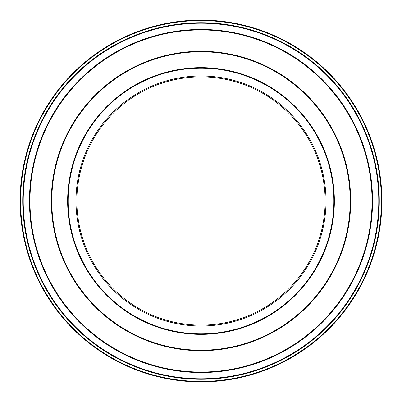 <?xml version="1.0" encoding="UTF-8"?>
<svg xmlns="http://www.w3.org/2000/svg" width="402" height="402" viewBox="0 0 402 402"><rect width="100%" height="100%" fill="white"/><g stroke="black" fill="none" stroke-linecap="round" stroke-linejoin="round"><path stroke-width="0.6" d="M325.133 201A124.133 124.133 0 0 0 201 76.867A124.133 124.133 0 0 0 76.867 201A124.133 124.133 0 0 0 201 325.133A124.133 124.133 0 0 0 325.133 201M317.304 155.167A125.007 125.007 0 0 0 155.167 84.696A125.007 125.007 0 0 0 84.696 246.833A125.007 125.007 0 0 0 246.833 317.304A125.007 125.007 0 0 0 317.304 155.167M76.923 249.898A133.369 133.369 0 0 1 152.102 76.923A133.369 133.369 0 0 1 325.077 152.102A133.369 133.369 0 0 1 249.898 325.077A133.369 133.369 0 0 1 76.923 249.898M324.615 152.283A132.866 132.866 0 0 0 152.283 77.385A132.866 132.866 0 0 0 77.385 249.717A132.866 132.866 0 0 0 249.717 324.615A132.866 132.866 0 0 0 324.615 152.283M62.179 255.707A149.212 149.212 0 0 0 255.707 339.821A149.212 149.212 0 0 0 339.821 146.293A149.212 149.212 0 0 0 146.293 62.179A149.212 149.212 0 0 0 62.179 255.707M340.283 146.112A149.71 149.71 0 0 1 255.888 340.283A149.71 149.71 0 0 1 61.717 255.888A149.71 149.71 0 0 1 146.112 61.717A149.71 149.71 0 0 1 340.283 146.112M22.718 201A178.282 178.282 0 0 1 201 22.718A178.282 178.282 0 0 1 379.282 201A178.282 178.282 0 0 1 201 379.282A178.282 178.282 0 0 1 22.718 201M378.779 201A177.779 177.779 0 0 0 201 23.221A177.779 177.779 0 0 0 23.221 201A177.779 177.779 0 0 0 201 378.779A177.779 177.779 0 0 0 378.779 201M29.954 201A171.046 171.046 0 0 0 201 372.046A171.046 171.046 0 0 0 372.046 201A171.046 171.046 0 0 0 201 29.954A171.046 171.046 0 0 0 29.954 201M372.543 201A171.543 171.543 0 0 1 201 372.543A171.543 171.543 0 0 1 29.457 201A171.543 171.543 0 0 1 201 29.457A171.543 171.543 0 0 1 372.543 201M20.597 201A180.403 180.403 0 0 0 201 381.403A180.403 180.403 0 0 0 381.403 201A180.403 180.403 0 0 0 201 20.597A180.403 180.403 0 0 0 20.597 201M381.9 201A180.9 180.9 0 0 1 201 381.9A180.9 180.9 0 0 1 20.1 201A180.9 180.9 0 0 1 201 20.1A180.9 180.9 0 0 1 381.9 201"/></g></svg>
